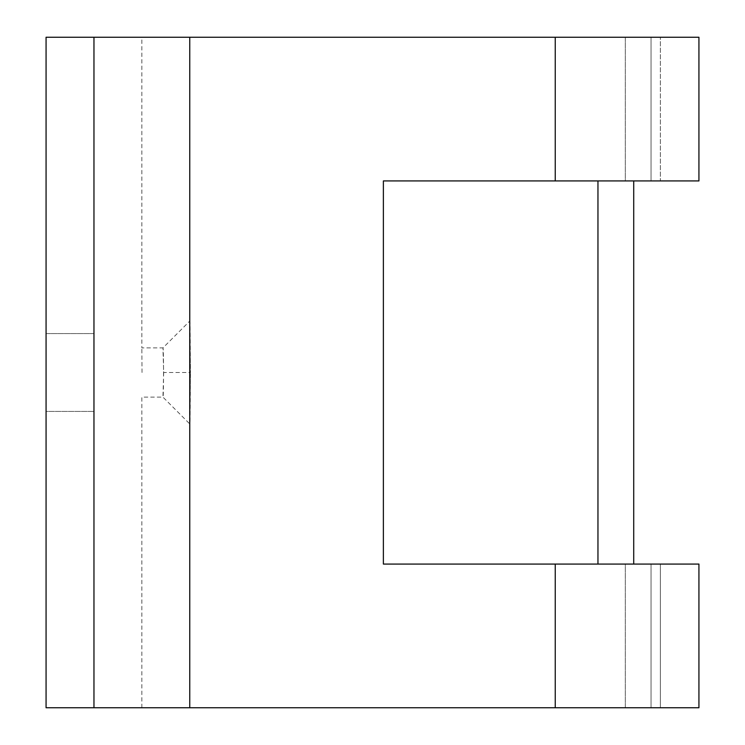<?xml version="1.0" encoding="UTF-8"?>
<svg xmlns="http://www.w3.org/2000/svg" width="745" height="745" viewBox="0 0 745 745"><rect width="100%" height="100%" fill="white"/><g stroke="black" fill="none" stroke-linecap="round" stroke-linejoin="round"><path stroke-width="0.56" stroke-dasharray="3.73 2.79" d="M163.677 372.5L162.941 397.113C163.742 398.631 163.742 346.369 162.941 347.887L163.677 372.5L190.478 372.5L189.751 321.076C190.543 318.385 190.543 426.615 189.751 423.924L190.478 372.5M142.025 372.5L141.857 347.887L142.025 372.5M597.956 564.067L633.716 564.067L597.956 564.067L625.325 564.067L597.956 564.067L597.956 180.933L633.716 180.933L597.956 180.933M625.325 37.25L141.857 37.25L651.037 37.25L625.325 37.25L625.325 180.933L555.249 180.933L651.037 180.933L625.325 180.933L625.325 37.25M625.325 707.75L141.857 707.75L651.037 707.75L625.325 707.75L625.325 564.067L555.249 564.067L651.037 564.067L625.325 564.067L625.325 707.75M555.249 180.933L383.377 180.933L383.377 564.067L383.377 180.933L383.377 564.067L698.931 564.067L633.716 564.067L698.931 564.067L698.931 707.75L46.069 707.75L651.037 707.75L46.069 707.75L46.069 37.25L698.931 37.25L660.359 37.25L698.931 37.25L698.931 180.933L383.377 180.933L555.249 180.933L555.249 37.25L189.751 37.25L660.359 37.25L189.751 37.25L555.249 37.25L555.249 180.933L555.249 37.25M46.069 333.583L46.069 411.417L46.069 333.583L93.963 333.583L93.963 411.417L93.963 333.583L93.963 411.417L93.963 333.583L46.069 333.583L46.069 411.417L93.963 411.417L46.069 411.417L46.069 333.583M660.359 180.933L633.716 180.933L660.359 180.933L660.359 37.25L660.359 180.933M633.716 564.067L633.716 180.933M93.963 37.25L189.751 37.25L46.069 37.25L93.963 37.25L93.963 707.75M46.069 707.75L46.069 37.25L46.069 707.75M555.249 707.75L555.249 564.067M141.857 707.75L141.857 397.113L162.941 397.113L189.751 423.924L189.751 37.25L189.751 707.75L189.751 37.25L189.751 321.076L162.941 347.887L141.857 347.887L141.857 37.25M660.359 707.75L660.359 564.067L660.359 707.75M651.037 707.75L651.037 564.067L651.037 707.75M651.037 180.933L651.037 37.25L651.037 180.933"/><path stroke-width="1.12" d="M597.956 564.067L597.956 180.933M698.931 180.933L383.377 180.933L383.377 564.067L698.931 564.067L698.931 707.75L46.069 707.75L46.069 37.25L698.931 37.25L698.931 180.933M633.716 564.067L633.716 180.933M93.963 707.75L93.963 37.25M555.249 180.933L555.249 37.25M555.249 707.75L555.249 564.067M189.751 707.75L189.751 37.25"/></g></svg>
